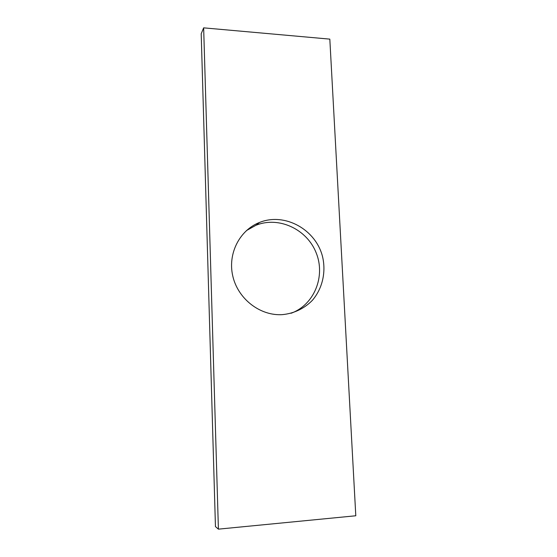 <?xml version="1.0" encoding="UTF-8"?>
<svg xmlns="http://www.w3.org/2000/svg" width="557" height="557" viewBox="0 0 557 557"><rect width="100%" height="100%" fill="white"/><g stroke="black" fill="none" stroke-linecap="round" stroke-linejoin="round"><path stroke-width="0.84" d="M215.448 526.588L201.202 33.761L203.653 27.85L329.821 39.129L355.798 515.768L218.407 529.15L215.448 526.588M218.407 529.15L203.653 27.85M280.665 314.705L281.981 314.663C293.63 313.668 304.282 308.62 312.317 300.39C322.343 288.763 326.144 272.491 322.649 257.076C316.091 229.644 284.906 212.133 259.492 222.459C239.663 230.201 227.639 253.505 232.729 275.819C237.644 298.162 258.908 315.22 280.665 314.705M291.06 313.278C314.322 304.839 325.754 276.23 316.16 252.801C306.928 229.233 278.862 216.012 256.06 225.223L246.431 230.584M259.492 222.459L256.06 225.223"/></g></svg>
